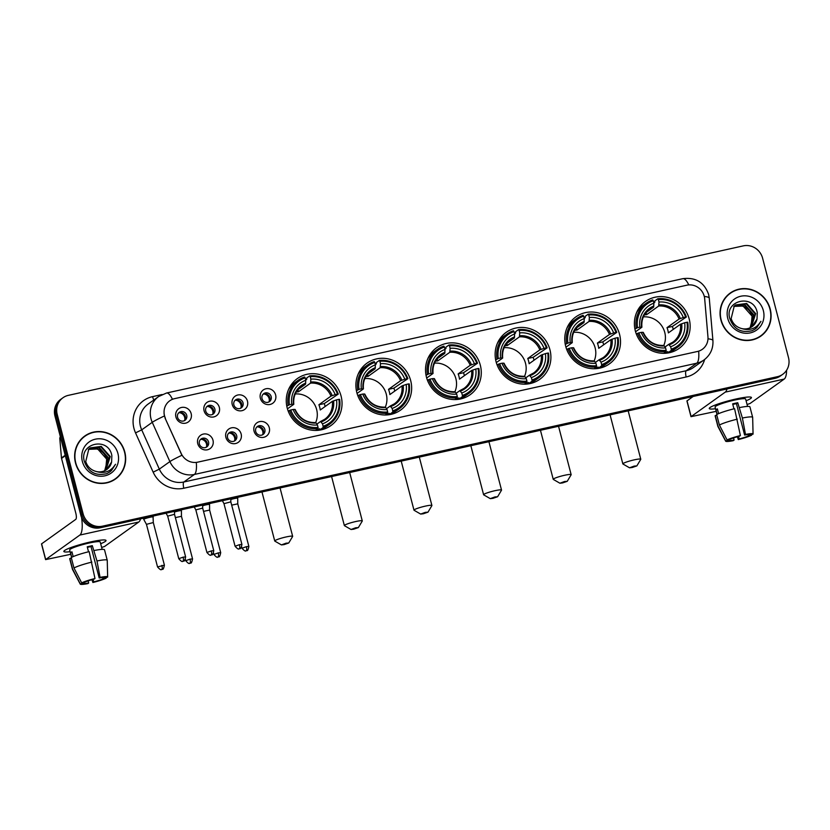 <?xml version="1.0" encoding="UTF-8"?>
<svg xmlns="http://www.w3.org/2000/svg" width="830" height="830" viewBox="0 0 830 830"><rect width="100%" height="100%" fill="white"/><g stroke="black" fill="none" stroke-linecap="round" stroke-linejoin="round"><path stroke-width="1.25" d="M565.707 346.338A28.863 27.369 54.4 0 0 609.428 363.862A28.863 27.369 54.4 0 0 619.574 334.407A28.863 27.369 54.4 0 0 575.854 316.894A28.863 27.369 54.4 0 0 565.707 346.338M356.838 392.6A28.863 27.369 54.4 0 0 400.558 410.113A28.863 27.369 54.4 0 0 410.705 380.669A28.863 27.369 54.4 0 0 366.985 363.156A28.863 27.369 54.4 0 0 356.838 392.6M426.464 377.183A28.863 27.369 54.4 0 0 470.185 394.696A28.863 27.369 54.4 0 0 480.331 365.252A28.863 27.369 54.4 0 0 436.611 347.739A28.863 27.369 54.4 0 0 426.464 377.183M496.081 361.766A28.863 27.369 54.4 0 0 539.811 379.279A28.863 27.369 54.4 0 0 549.958 349.835A28.863 27.369 54.4 0 0 506.227 332.322A28.863 27.369 54.4 0 0 496.081 361.766M635.334 330.921A28.863 27.369 54.4 0 0 679.054 348.434A28.863 27.369 54.4 0 0 689.201 318.99A28.863 27.369 54.4 0 0 645.481 301.477A28.863 27.369 54.4 0 0 635.334 330.921M287.211 408.028A28.863 27.369 54.4 0 0 330.942 425.541A28.863 27.369 54.4 0 0 341.089 396.097A28.863 27.369 54.4 0 0 297.358 378.573A28.863 27.369 54.4 0 0 287.211 408.028M241.146 433.997A8.165 7.75 -125.6 0 1 235.564 443.542A8.165 7.75 -125.6 0 1 225.895 437.379A8.165 7.75 -125.6 0 1 231.477 427.844A8.165 7.75 -125.6 0 1 241.146 433.997M227.544 437.711A4.897 4.648 54.4 0 0 234.963 440.678A4.897 4.648 54.4 0 0 236.685 435.677A4.897 4.648 54.4 0 0 229.267 432.71A4.897 4.648 54.4 0 0 227.544 437.711M269.294 427.761A8.165 7.75 -125.6 0 1 263.722 437.306A8.165 7.75 -125.6 0 1 254.053 431.144A8.165 7.75 -125.6 0 1 259.634 421.609A8.165 7.75 -125.6 0 1 269.294 427.761M255.692 431.476A4.897 4.648 54.4 0 0 263.12 434.443A4.897 4.648 54.4 0 0 264.843 429.442A4.897 4.648 54.4 0 0 257.414 426.475A4.897 4.648 54.4 0 0 255.692 431.476M212.988 440.232A8.165 7.75 -125.6 0 1 207.407 449.777A8.165 7.75 -125.6 0 1 197.748 443.614A8.165 7.75 -125.6 0 1 203.319 434.08A8.165 7.75 -125.6 0 1 212.988 440.232M199.387 443.946A4.897 4.648 54.4 0 0 206.815 446.914A4.897 4.648 54.4 0 0 208.538 441.913A4.897 4.648 54.4 0 0 201.109 438.946A4.897 4.648 54.4 0 0 199.387 443.946M219.328 407.395A8.165 7.75 -125.6 0 1 213.746 416.93A8.165 7.75 -125.6 0 1 204.076 410.777A8.165 7.75 -125.6 0 1 209.658 401.232A8.165 7.75 -125.6 0 1 219.328 407.395M205.726 411.099A4.897 4.648 54.4 0 0 213.144 414.077A4.897 4.648 54.4 0 0 214.866 409.076A4.897 4.648 54.4 0 0 207.448 406.098A4.897 4.648 54.4 0 0 205.726 411.099M247.475 401.16A8.165 7.75 -125.6 0 1 241.904 410.694A8.165 7.75 -125.6 0 1 232.234 404.542A8.165 7.75 -125.6 0 1 237.805 394.997A8.165 7.75 -125.6 0 1 247.475 401.16M233.873 404.864A4.897 4.648 54.4 0 0 241.302 407.841A4.897 4.648 54.4 0 0 243.024 402.841A4.897 4.648 54.4 0 0 235.596 399.863A4.897 4.648 54.4 0 0 233.873 404.864M275.633 394.924A8.165 7.75 -125.6 0 1 270.051 404.459A8.165 7.75 -125.6 0 1 260.381 398.296A8.165 7.75 -125.6 0 1 265.963 388.762A8.165 7.75 -125.6 0 1 275.633 394.924M262.031 398.628A4.897 4.648 54.4 0 0 269.449 401.606A4.897 4.648 54.4 0 0 271.182 396.605A4.897 4.648 54.4 0 0 263.753 393.627A4.897 4.648 54.4 0 0 262.031 398.628M191.17 413.631A8.165 7.75 -125.6 0 1 185.588 423.165A8.165 7.75 -125.6 0 1 175.919 417.013A8.165 7.75 -125.6 0 1 181.5 407.468A8.165 7.75 -125.6 0 1 191.17 413.631M177.568 417.334A4.897 4.648 54.4 0 0 184.986 420.312A4.897 4.648 54.4 0 0 186.719 415.311A4.897 4.648 54.4 0 0 179.29 412.334A4.897 4.648 54.4 0 0 177.568 417.334M228.613 433.281A4.897 4.648 -125.6 0 1 234.216 441.114M256.761 427.045A4.897 4.648 -125.6 0 1 262.363 434.879M200.455 439.516A4.897 4.648 -125.6 0 1 206.058 447.349M206.794 406.669A4.897 4.648 -125.6 0 1 212.397 414.512M234.942 400.434A4.897 4.648 -125.6 0 1 240.544 408.277M263.1 394.198A4.897 4.648 -125.6 0 1 268.702 402.042M178.637 412.915A4.897 4.648 -125.6 0 1 184.239 420.748M165.388 418.227A14.701 13.944 -125.6 0 1 164.537 415.82A14.701 13.944 -125.6 0 1 169.714 400.817A14.701 13.944 -125.6 0 1 174.58 398.649L686.846 285.198A14.701 13.944 -125.6 0 1 704.68 298.79L707.949 336.804A14.701 13.944 -125.6 0 1 702.346 349.306A14.701 13.944 -125.6 0 1 697.48 351.474L197.758 462.154A14.701 13.944 -125.6 0 1 181.199 453.471L165.18 418.372L164.029 413.776M75.509 462.964A26.415 25.045 54.4 0 0 115.515 478.983A26.415 25.045 54.4 0 0 124.801 452.039A26.415 25.045 54.4 0 0 84.785 436.009A26.415 25.045 54.4 0 0 75.509 462.964M114.945 479.377A26.415 25.045 54.4 0 0 118.389 476.192M720.917 320.017A26.415 25.045 54.4 0 0 760.934 336.046A26.415 25.045 54.4 0 0 770.219 309.092A26.415 25.045 54.4 0 0 730.203 293.073A26.415 25.045 54.4 0 0 720.917 320.017M760.363 336.44A26.415 25.045 54.4 0 0 763.797 333.245M62.966 397.757L60.715 399.365A16.341 15.49 54.4 0 0 54.967 416.038L80.873 515.461A16.341 15.49 54.4 0 0 100.202 527.787L775.096 378.314L776.216 377.505A16.341 15.49 54.4 0 0 781.632 375.098A16.341 15.49 54.4 0 1 776.216 377.505L101.333 526.977L776.216 377.505L777.347 376.706A16.341 15.49 54.4 0 0 782.752 374.299A16.341 15.49 54.4 0 0 788.5 357.626L762.604 258.203A16.341 15.49 54.4 0 0 743.265 245.877L68.371 395.35A16.341 15.49 54.4 0 0 62.966 397.757A16.341 15.49 54.4 0 0 57.218 414.429L83.114 513.853A16.341 15.49 54.4 0 0 102.453 526.179L777.347 376.706M80.873 515.461L81.994 514.662A16.341 15.49 54.4 0 0 101.333 526.977A16.341 15.49 54.4 0 1 81.994 514.662L56.098 415.228L81.994 514.662L83.114 513.853M61.835 398.566A16.341 15.49 54.4 0 0 56.098 415.228A16.341 15.49 54.4 0 1 61.835 398.566M707.98 338.827A19.059 3.206 -4.9 0 1 712.918 340.528C713.364 348.579 710.387 355.064 703.975 359.981A21.788 20.657 -125.6 0 1 696.754 363.198A19.059 5.613 77.5 0 0 698.653 351.214L196.295 462.466A19.059 5.613 -102.5 0 1 194.396 474.459A21.788 20.657 -125.6 0 1 169.88 461.594A19.059 1.255 -24.2 0 1 181.905 455.286L165.18 418.372M733.782 291.257A26.415 25.045 54.4 0 0 729.643 293.478M88.364 434.204A26.415 25.045 54.4 0 0 84.235 436.424M775.096 378.314A16.341 15.49 54.4 0 0 780.511 375.907L782.752 374.299M84.951 436.238A26.145 24.786 54.4 0 0 75.758 462.901A26.145 24.786 54.4 0 0 115.36 478.765A26.145 24.786 54.4 0 0 124.542 452.101A26.145 24.786 54.4 0 0 84.951 436.238L83.82 437.037A26.145 24.786 54.4 0 0 80.79 439.62M106.717 459.291A13.612 12.917 54.4 0 0 106.676 459.104L105.68 469.562M89.318 448.574L99.455 447.692L108.46 457.828L104.922 470.62M89.111 448.76L99.009 448.013L108.014 458.15L104.673 470.735M96.093 471.461A13.612 12.917 54.4 0 0 106.665 469.583A13.612 12.917 54.4 0 0 111.614 461.957L111.843 455.566C108.388 436.248 78.808 443.199 84.338 461.376C88.364 472.208 95.844 476.285 106.811 473.619L109.809 471.938L115.536 464.271C110.898 471.565 104.424 473.961 96.093 471.461C90.885 469.998 87.43 466.688 85.729 461.542L88.831 449.02L90.18 447.889L101.239 446.416L110.245 456.552L105.887 470.091M89.962 448.055L100.793 446.737L109.799 456.874L105.649 470.237M111.614 461.957L106.562 469.656M88.519 449.341L97.67 448.968L106.676 459.104A13.612 12.917 54.4 0 0 90.709 448.812L88.322 449.549M82.367 461.439A19.059 18.073 54.4 0 0 104.922 475.818A19.059 18.073 54.4 0 0 117.943 453.564A19.059 18.073 54.4 0 0 95.377 439.184A19.059 18.073 54.4 0 0 82.367 461.439M110.815 481.597A26.145 24.786 54.4 0 0 114.229 479.574L115.36 478.765M115.536 464.271L111.448 470.558L109.685 472.021M70.104 551.68A21.788 2.594 -14.6 0 1 64.18 550.819A21.788 2.594 -14.6 0 1 90.563 541.949A21.788 2.594 -14.6 0 1 105.431 540.081A21.788 2.594 -14.6 0 1 100.679 543.712A21.788 2.594 -14.6 0 0 106.022 540.475A21.788 2.594 -14.6 0 0 90.563 541.949A21.788 2.594 -14.6 0 0 63.858 551.462A21.788 2.594 -14.6 0 0 70.104 551.68M81.537 517.484A21.788 6.412 77.5 0 1 79.846 535.07L45.588 559.617L70.789 554.284M140.54 518.854A21.788 6.412 77.5 0 1 138.797 522.008L104.632 546.441L101.644 547.447M45.588 559.617L41.5 543.92L75.758 519.373A5.447 1.598 -102.5 0 0 75.8 513.137L61.545 458.419A2.718 2.583 -125.6 0 1 61.462 457.953L59.812 438.707A2.718 2.583 -125.6 0 1 60.383 436.819M88.125 580.886L88.675 583.013A10.894 1.297 -14.6 0 1 83.394 583.251A10.894 1.297 -14.6 0 1 83.394 583.189L83.228 582.536M73.974 567.979L81.672 582.878L84.805 582.183A10.894 1.297 -14.6 0 1 94.122 579.122L94.983 578.51L89.173 551.628A17.97 2.137 -14.6 0 0 71.245 557.511L73.974 567.979A17.97 2.137 -14.6 0 1 91.891 562.097M88.53 551.784L87.233 546.804A15.791 1.878 -14.6 0 1 89.837 546.192A15.791 1.878 -14.6 0 1 92.317 545.673L96.975 560.966L100.067 577.379L99.206 578.002L91.02 546.597A10.894 1.297 165.4 0 0 88.571 547.095A10.894 1.297 165.4 0 0 87.389 547.375M71.588 557.335L69.658 549.948A15.791 1.878 -14.6 0 1 89.017 543.059A15.791 1.878 -14.6 0 1 100.222 541.99L102.152 549.377M94.247 550.498A17.97 2.137 -14.6 0 1 104.518 549.813L107.246 560.281A17.97 2.137 -14.6 0 1 107.246 560.333L107.651 576.985A14.162 1.681 -14.6 0 1 107.61 577.13L104.456 577.701M96.975 560.966A17.97 2.137 -14.6 0 1 107.246 560.281M81.672 582.878A14.162 1.681 -14.6 0 1 94.983 578.51M100.067 577.379A14.162 1.681 -14.6 0 1 107.651 576.985M102.733 577.514L103.076 578.832L106.199 578.137L106.188 577.452M106.199 578.137A14.162 1.681 -14.6 0 1 92.898 582.504L93.759 581.892L93.105 579.392M91.943 579.703L92.898 582.504M99.206 578.002A10.894 1.297 -14.6 0 1 104.476 577.763A10.894 1.297 -14.6 0 1 104.487 577.825M103.076 578.832A10.894 1.297 -14.6 0 1 93.759 581.892M73.185 556.598L71.951 551.826A15.791 1.878 -14.6 0 0 70.54 552.832L71.702 557.283M88.675 583.013L87.814 583.635A14.162 1.681 -14.6 0 1 80.251 584.123L72.48 569.39A17.97 2.137 -14.6 0 1 72.459 569.339L69.73 558.87A17.97 2.137 -14.6 0 1 69.844 558.517L72.573 568.986L80.271 583.884L83.394 583.189M71.422 558.165L69.844 558.517M70.54 552.832L72.117 552.479M91.02 546.597L92.317 545.673M730.359 293.291A26.145 24.786 54.4 0 0 721.177 319.955A26.145 24.786 54.4 0 0 760.768 335.818A26.145 24.786 54.4 0 0 769.96 309.154A26.145 24.786 54.4 0 0 730.359 293.291L729.238 294.09A26.145 24.786 54.4 0 0 726.209 296.673M752.136 316.344A13.612 12.917 54.4 0 0 752.084 316.168L751.098 326.615M734.737 305.627L744.873 304.745L753.879 314.881L750.341 327.674M734.529 305.814L744.427 305.067L753.433 315.203L750.092 327.788M741.501 328.514A13.612 12.917 54.4 0 0 752.084 326.636A13.612 12.917 54.4 0 0 757.022 319.011L757.261 312.62C753.796 293.301 724.227 300.252 729.757 318.43C733.772 329.261 741.263 333.338 752.219 330.672L755.227 328.991L760.954 321.324C756.317 328.628 749.832 331.025 741.501 328.514C736.303 327.051 732.849 323.742 731.147 318.596L734.249 306.073L735.598 304.952L746.658 303.469L755.663 313.605L751.295 327.155M735.37 305.108L746.212 303.79L755.217 313.927L751.067 327.29M757.022 319.011L751.98 326.709M733.928 306.394L743.089 306.031L752.094 316.157A13.612 12.917 54.4 0 0 736.127 305.865L733.741 306.602M727.775 318.492A19.059 18.073 54.4 0 0 750.341 332.872A19.059 18.073 54.4 0 0 763.351 310.617A19.059 18.073 54.4 0 0 740.796 296.237A19.059 18.073 54.4 0 0 727.775 318.492M756.223 338.661A26.145 24.786 54.4 0 0 759.647 336.627L760.768 335.818M760.954 321.324L756.867 327.611L755.103 329.074M284.078 544.605L288.736 542.996L286.049 543.193L281.412 544.905L284.078 544.605M281.412 544.905L274.834 541.119A9.255 1.1 -14.6 0 1 274.74 541.004A9.255 1.1 -14.6 0 1 286.091 536.958A9.255 1.1 -14.6 0 1 292.658 536.336A9.255 1.1 -14.6 0 1 292.627 536.481L288.736 542.996M315.67 422.574A20.148 19.111 54.4 0 0 316.645 409.553A20.148 19.111 54.4 0 0 295.241 393.98M323.14 426.267L323.14 427.523A27.017 25.616 54.4 0 0 329.583 424.234A27.017 25.616 54.4 0 0 339.626 399.323L338.889 399.344A25.927 24.589 54.4 0 1 323.14 426.267L322.507 423.84A23.416 22.213 54.4 0 0 336.534 399.863L332.332 401.357L320.245 409.999A20.148 19.111 54.4 0 0 319.737 407.343A20.148 19.111 54.4 0 0 318.886 404.76L330.963 396.128L335.175 394.634A23.416 22.213 54.4 0 0 310.866 379.144L310.233 376.727A25.927 24.589 54.4 0 1 337.519 394.115L338.267 394.084A27.017 25.616 54.4 0 0 309.683 375.876L310.233 376.727M316.873 424.12L320.556 421.495L322.507 423.84M305.72 380.016L306.737 379.289L306.675 378.024L309.683 375.876M338.267 394.084L324.26 403.577A25.865 24.537 -125.6 0 1 325.07 406.161A25.865 24.537 -125.6 0 1 325.153 406.482M323.14 427.523L320.131 429.67L319.612 428.726L317.319 430.365M320.131 429.67A27.017 25.616 54.4 0 0 326.574 426.381L329.583 424.234M315.566 430.428L318.056 428.643L318.056 427.388A25.927 24.589 54.4 0 1 290.77 409.999L289.473 410.425A27.017 25.616 54.4 0 0 318.056 428.643M289.473 410.425L288.269 411.286M337.519 394.115L335.175 394.634M336.534 399.863L338.889 399.344M290.77 409.999L293.125 409.481A23.416 22.213 54.4 0 0 317.433 424.97L318.056 427.388M310.866 379.144L310.555 383.118L298.478 391.76L297.929 389.644M317.433 424.97L316.168 423.03A20.947 19.868 54.4 0 1 294.816 409.418L293.125 409.481M320.556 421.495L321.252 421.91A20.947 19.868 54.4 0 0 333.577 400.838M316.168 423.03L315.473 422.615L316.168 423.03M286.786 406.14L289.411 404.77A25.927 24.589 54.4 0 1 305.16 377.847L304.6 376.996A27.017 25.616 54.4 0 0 298.157 380.285L295.148 382.433A27.017 25.616 54.4 0 0 288.55 389.509M298.157 380.285A27.017 25.616 54.4 0 0 288.103 405.196M305.16 377.847L305.782 380.275A23.416 22.213 54.4 0 0 291.766 404.252L289.411 404.77M297.856 389.695L305.471 384.249L305.782 380.275M291.766 404.252L293.706 404.376L287.439 408.858M305.772 383.118A20.947 19.868 54.4 0 0 293.447 404.189L293.706 404.376M296.206 392.082A20.148 19.111 -125.6 0 1 298.478 391.76M324.26 403.577L318.886 404.76M353.705 529.187L358.363 527.579L355.665 527.776L351.038 529.488L353.705 529.187M351.038 529.488L344.46 525.691A9.255 1.1 -14.6 0 1 344.367 525.587A9.255 1.1 -14.6 0 1 355.707 521.541A9.255 1.1 -14.6 0 1 362.285 520.918A9.255 1.1 -14.6 0 1 362.254 521.064L358.363 527.579M385.296 407.157A20.148 19.111 54.4 0 0 386.272 394.136A20.148 19.111 54.4 0 0 364.868 378.563M392.766 410.85L392.756 412.095A27.017 25.616 54.4 0 0 399.199 408.817A27.017 25.616 54.4 0 0 409.252 383.896L408.516 383.927A25.927 24.589 54.4 0 1 392.766 410.85L392.134 408.422A23.416 22.213 54.4 0 0 406.161 384.446L401.948 385.94L389.872 394.572A20.148 19.111 54.4 0 0 389.363 391.926A20.148 19.111 54.4 0 0 388.513 389.343L400.589 380.711L404.791 379.217A23.416 22.213 54.4 0 0 380.493 363.727L379.86 361.299A25.927 24.589 54.4 0 1 407.146 378.698L407.893 378.667A27.017 25.616 54.4 0 0 379.31 360.448L379.86 361.299M386.5 408.702L390.173 406.067L392.134 408.422M375.347 364.598L376.364 363.872L376.301 362.606L379.31 360.448M407.893 378.667L393.887 388.15A25.865 24.537 -125.6 0 1 394.696 390.743A25.865 24.537 -125.6 0 1 394.779 391.065M392.756 412.095L389.747 414.253L389.239 413.309L386.936 414.948M389.747 414.253A27.017 25.616 54.4 0 0 396.19 410.964L399.199 408.817M385.182 415.01L387.672 413.226L387.683 411.971A25.927 24.589 54.4 0 1 360.396 394.582L359.1 395.007A27.017 25.616 54.4 0 0 387.672 413.226M359.1 395.007L357.896 395.869M407.146 378.698L404.791 379.217M406.161 384.446L408.516 383.927M360.396 394.582L362.752 394.063A23.416 22.213 54.4 0 0 387.05 409.553L387.683 411.971M380.493 363.727L380.182 367.7L368.105 376.343L367.555 374.226M387.05 409.553L385.794 407.613A20.947 19.868 54.4 0 1 364.432 394.001L362.752 394.063M390.173 406.067L390.878 406.493A20.947 19.868 54.4 0 0 403.193 385.421M385.794 407.613L385.089 407.198L385.794 407.613M356.412 390.723L359.037 389.353A25.927 24.589 54.4 0 1 374.776 362.43L374.226 361.579A27.017 25.616 54.4 0 0 367.783 364.868L364.775 367.016A27.017 25.616 54.4 0 0 358.176 374.091M367.783 364.868A27.017 25.616 54.4 0 0 357.73 389.778M374.776 362.43L375.409 364.847A23.416 22.213 54.4 0 0 361.382 388.824L359.037 389.353M367.483 374.268L375.098 368.831L375.409 364.847M361.382 388.824L363.322 388.959L357.066 393.43M375.399 367.7A20.947 19.868 54.4 0 0 363.073 388.772L363.322 388.959M365.833 376.654A20.148 19.111 -125.6 0 1 368.105 376.343M393.887 388.15L388.513 389.343M423.321 513.77L427.99 512.162L425.292 512.359L420.654 514.071L423.321 513.77M420.654 514.071L414.087 510.274A9.255 1.1 -14.6 0 1 413.983 510.16A9.255 1.1 -14.6 0 1 425.334 506.124A9.255 1.1 -14.6 0 1 431.901 505.491A9.255 1.1 -14.6 0 1 431.87 505.636L427.99 512.162M454.913 391.739A20.148 19.111 54.4 0 0 455.888 378.708A20.148 19.111 54.4 0 0 434.484 363.146M462.393 395.422L462.383 396.678A27.017 25.616 54.4 0 0 468.826 393.389A27.017 25.616 54.4 0 0 478.879 368.479L478.132 368.51A25.927 24.589 54.4 0 1 462.393 395.422L461.76 393.005A23.416 22.213 54.4 0 0 475.777 369.028L471.575 370.522L459.498 379.154A20.148 19.111 54.4 0 0 458.99 376.498A20.148 19.111 54.4 0 0 458.129 373.925L470.216 365.283L474.418 363.789A23.416 22.213 54.4 0 0 450.119 348.31L449.487 345.882A25.927 24.589 54.4 0 1 476.773 363.27L477.509 363.25A27.017 25.616 54.4 0 0 448.926 345.031L449.487 345.882M456.127 393.275L459.799 390.65L461.76 393.005M444.963 349.181L445.98 348.444L445.918 347.179L448.926 345.031M477.509 363.25L463.503 372.732A25.865 24.537 -125.6 0 1 464.323 375.316A25.865 24.537 -125.6 0 1 464.406 375.648M462.383 396.678L459.374 398.825L458.865 397.881L456.562 399.531M459.374 398.825A27.017 25.616 54.4 0 0 465.817 395.547L468.826 393.389M454.809 399.583L457.299 397.809L457.309 396.553A25.927 24.589 54.4 0 1 430.023 379.165L428.716 379.59A27.017 25.616 54.4 0 0 457.299 397.809M428.716 379.59L427.512 380.451M476.773 363.27L474.418 363.789M475.777 369.028L478.132 368.51M430.023 379.165L432.378 378.646A23.416 22.213 54.4 0 0 456.676 394.126L457.309 396.553M450.119 348.31L449.808 352.283L437.721 360.915L437.171 358.809M456.676 394.126L455.421 392.196A20.947 19.868 54.4 0 1 434.059 378.584L432.378 378.646M459.799 390.65L460.494 391.065A20.947 19.868 54.4 0 0 472.82 369.993M455.421 392.196L454.716 391.781L455.421 392.196M426.039 375.295L428.654 373.925A25.927 24.589 54.4 0 1 444.403 347.013L443.843 346.162A27.017 25.616 54.4 0 0 437.4 349.44L434.391 351.598A27.017 25.616 54.4 0 0 427.792 358.674M437.4 349.44A27.017 25.616 54.4 0 0 427.357 374.361M444.403 347.013L445.036 349.43A23.416 22.213 54.4 0 0 431.009 373.407L428.654 373.925M437.109 358.851L444.724 353.404L445.036 349.43M431.009 373.407L432.949 373.542L426.693 378.013M445.015 352.283A20.947 19.868 54.4 0 0 432.7 373.355L432.949 373.542M435.449 361.237A20.148 19.111 -125.6 0 1 437.721 360.915M463.503 372.732L458.129 373.925M492.947 498.342L497.606 496.745L494.919 496.942L490.281 498.643L492.947 498.342M490.281 498.643L483.703 494.856A9.255 1.1 -14.6 0 1 483.61 494.742A9.255 1.1 -14.6 0 1 494.96 490.696A9.255 1.1 -14.6 0 1 501.528 490.074A9.255 1.1 -14.6 0 1 501.496 490.219L497.606 496.745M524.539 376.312A20.148 19.111 54.4 0 0 525.514 363.291A20.148 19.111 54.4 0 0 504.111 347.718M532.009 380.005L532.009 381.261A27.017 25.616 54.4 0 0 538.452 377.972A27.017 25.616 54.4 0 0 548.495 353.061L547.759 353.082A25.927 24.589 54.4 0 1 532.009 380.005L531.387 377.588A23.416 22.213 54.4 0 0 545.403 353.611L541.202 355.095L529.115 363.737A20.148 19.111 54.4 0 0 528.606 361.081A20.148 19.111 54.4 0 0 527.756 358.498L539.832 349.866L544.044 348.372A23.416 22.213 54.4 0 0 519.736 332.882L519.113 330.464A25.927 24.589 54.4 0 1 546.399 347.853L547.136 347.832A27.017 25.616 54.4 0 0 518.553 329.614L519.113 330.464M525.743 377.858L529.426 375.233L531.387 377.588M514.59 333.753L515.606 333.027L515.544 331.761L518.553 329.614M547.136 347.832L533.13 357.315A25.865 24.537 -125.6 0 1 533.949 359.898A25.865 24.537 -125.6 0 1 534.032 360.22M532.009 381.261L529 383.408L528.482 382.464L526.189 384.114M529 383.408A27.017 25.616 54.4 0 0 535.443 380.119L538.452 377.972M524.436 384.166L526.926 382.381L526.936 381.136A25.927 24.589 54.4 0 1 499.639 363.737L498.342 364.173A27.017 25.616 54.4 0 0 526.926 382.381M498.342 364.173L497.139 365.034M546.399 347.853L544.044 348.372M545.403 353.611L547.759 353.082M499.639 363.737L501.994 363.218A23.416 22.213 54.4 0 0 526.303 378.708L526.936 381.136M519.736 332.882L519.424 336.866L507.348 345.498L506.798 343.381M526.303 378.708L525.037 376.779A20.947 19.868 54.4 0 1 503.686 363.167L501.994 363.218M529.426 375.233L530.121 375.648A20.947 19.868 54.4 0 0 542.447 354.576M525.037 376.779L524.342 376.353L525.037 376.779M495.655 359.878L498.28 358.508A25.927 24.589 54.4 0 1 514.029 331.585L513.469 330.734A27.017 25.616 54.4 0 0 507.026 334.023L504.018 336.171A27.017 25.616 54.4 0 0 497.419 343.257M507.026 334.023A27.017 25.616 54.4 0 0 496.983 358.934M514.029 331.585L514.652 334.013A23.416 22.213 54.4 0 0 500.635 357.989L498.28 358.508M506.736 343.433L514.351 337.986L514.652 334.013M500.635 357.989L502.575 358.114L496.309 362.596M514.642 336.856A20.947 19.868 54.4 0 0 502.316 357.927L502.575 358.114M505.076 345.82A20.148 19.111 -125.6 0 1 507.348 345.498M533.13 357.315L527.756 358.498M562.574 482.925L567.232 481.317L564.535 481.514L559.908 483.226L562.574 482.925M559.908 483.226L553.33 479.429A9.255 1.1 -14.6 0 1 553.237 479.325A9.255 1.1 -14.6 0 1 564.587 475.279A9.255 1.1 -14.6 0 1 571.154 474.656A9.255 1.1 -14.6 0 1 571.123 474.802L567.232 481.317M594.166 360.894A20.148 19.111 54.4 0 0 595.141 347.874A20.148 19.111 54.4 0 0 573.738 332.301M601.636 364.588L601.626 365.843A27.017 25.616 54.4 0 0 608.068 362.554A27.017 25.616 54.4 0 0 618.122 337.644L617.385 337.665A25.927 24.589 54.4 0 1 601.636 364.588L601.003 362.16A23.416 22.213 54.4 0 0 615.03 338.183L610.818 339.678L598.741 348.32A20.148 19.111 54.4 0 0 598.233 345.664A20.148 19.111 54.4 0 0 597.382 343.081L609.459 334.449L613.661 332.955A23.416 22.213 54.4 0 0 589.362 317.465L588.729 315.047A25.927 24.589 54.4 0 1 616.016 332.436L616.763 332.405A27.017 25.616 54.4 0 0 588.179 314.197L588.729 315.047M595.369 362.44L599.042 359.815L601.003 362.16M584.216 318.336L585.233 317.61L585.171 316.344L588.179 314.197M616.763 332.405L602.756 341.887A25.865 24.537 -125.6 0 1 603.566 344.481A25.865 24.537 -125.6 0 1 603.649 344.803M601.626 365.843L598.617 367.991L598.108 367.047L595.805 368.686M598.617 367.991A27.017 25.616 54.4 0 0 605.06 364.702L608.068 362.554M594.052 368.748L596.552 366.964L596.552 365.708A25.927 24.589 54.4 0 1 569.266 348.32L567.969 348.745A27.017 25.616 54.4 0 0 596.552 366.964M567.969 348.745L566.765 349.606M616.016 332.436L613.661 332.955M615.03 338.183L617.385 337.665M569.266 348.32L571.621 347.801A23.416 22.213 54.4 0 0 595.919 363.291L596.552 365.708M589.362 317.465L589.051 321.438L576.975 330.081L576.425 327.964M595.919 363.291L594.664 361.351A20.947 19.868 54.4 0 1 573.302 347.739L571.621 347.801M599.042 359.815L599.748 360.23A20.947 19.868 54.4 0 0 612.073 339.159M594.664 361.351L593.969 360.936L594.664 361.351M565.282 344.46L567.907 343.091A25.927 24.589 54.4 0 1 583.646 316.168L583.096 315.317A27.017 25.616 54.4 0 0 576.653 318.606L573.644 320.754A27.017 25.616 54.4 0 0 567.046 327.829M576.653 318.606A27.017 25.616 54.4 0 0 566.6 343.516M583.646 316.168L584.279 318.596A23.416 22.213 54.4 0 0 570.262 342.572L567.907 343.091M576.352 328.016L583.967 322.569L584.279 318.596M570.262 342.572L572.192 342.697L565.936 347.168M584.268 321.438A20.947 19.868 54.4 0 0 571.943 342.51L572.192 342.697M574.702 330.392A20.148 19.111 -125.6 0 1 576.975 330.081M602.756 341.887L597.382 343.081M632.19 467.508L636.859 465.9L634.162 466.097L629.534 467.809L632.19 467.508M629.534 467.809L622.957 464.012A9.255 1.1 -14.6 0 1 622.853 463.897A9.255 1.1 -14.6 0 1 634.203 459.862A9.255 1.1 -14.6 0 1 640.77 459.239A9.255 1.1 -14.6 0 1 640.739 459.384L636.859 465.9M663.782 345.477A20.148 19.111 54.4 0 0 664.768 332.457A20.148 19.111 54.4 0 0 643.354 316.884M671.263 349.171L671.252 350.416A27.017 25.616 54.4 0 0 677.695 347.137A27.017 25.616 54.4 0 0 687.748 322.216L687.001 322.248A25.927 24.589 54.4 0 1 671.263 349.171L670.63 346.743A23.416 22.213 54.4 0 0 684.657 322.766L680.444 324.26L668.368 332.892A20.148 19.111 54.4 0 0 667.86 330.236A20.148 19.111 54.4 0 0 666.998 327.663L679.085 319.021L683.287 317.537A23.416 22.213 54.4 0 0 658.989 302.047L658.356 299.62A25.927 24.589 54.4 0 1 685.642 317.008L686.379 316.987A27.017 25.616 54.4 0 0 657.796 298.769L658.356 299.62M664.996 347.023L668.669 344.388L670.63 346.743M653.833 302.919L654.849 302.193L654.787 300.927L657.796 298.769M686.379 316.987L672.373 326.47A25.865 24.537 -125.6 0 1 673.192 329.064A25.865 24.537 -125.6 0 1 673.275 329.386M671.252 350.416L668.243 352.574L667.735 351.63L665.432 353.269M668.243 352.574A27.017 25.616 54.4 0 0 674.686 349.285L677.695 347.137M663.678 353.331L666.168 351.546L666.179 350.291A25.927 24.589 54.4 0 1 638.893 332.903L637.585 333.328A27.017 25.616 54.4 0 0 666.168 351.546M637.585 333.328L636.382 334.189M685.642 317.008L683.287 317.537M684.657 322.766L687.001 322.248M638.893 332.903L641.248 332.384A23.416 22.213 54.4 0 0 665.546 347.874L666.179 350.291M658.989 302.047L658.678 306.021L646.601 314.663L646.041 312.547M665.546 347.874L664.291 345.934A20.947 19.868 54.4 0 1 642.928 332.322L641.248 332.384M668.669 344.388L669.364 344.813A20.947 19.868 54.4 0 0 681.689 323.742M664.291 345.934L663.585 345.519L664.291 345.934M634.909 329.043L637.533 327.674A25.927 24.589 54.4 0 1 653.272 300.751L652.722 299.9A27.017 25.616 54.4 0 0 646.269 303.189L643.271 305.336A27.017 25.616 54.4 0 0 636.672 312.412M646.269 303.189A27.017 25.616 54.4 0 0 636.226 328.099M653.272 300.751L653.905 303.168A23.416 22.213 54.4 0 0 639.878 327.144L637.533 327.674M645.979 312.588L653.594 307.152L653.905 303.168M639.878 327.144L641.818 327.279L635.562 331.751M653.884 306.021A20.947 19.868 54.4 0 0 641.569 327.093L641.818 327.279M644.319 314.975A20.148 19.111 -125.6 0 1 646.601 314.663M672.373 326.47L666.998 327.663M184.675 420.198A5.986 5.686 54.4 0 0 179.29 412.676M153.26 516.997A4.897 0.581 165.4 0 0 153.26 516.976A4.897 0.581 165.4 0 0 149.784 517.308A4.897 0.581 165.4 0 0 143.943 519.227A4.897 0.581 165.4 0 0 143.766 519.445A4.897 0.581 165.4 0 0 143.777 519.466L146.454 524.342L153.301 522.547L153.031 516.084M153.301 522.568L164.402 565.147L157.544 566.932C162.006 571.974 161.331 568.591 161.736 569.494A3.538 1.038 77.5 0 0 161.86 569.442A3.538 1.038 -102.5 0 0 161.892 565.386M178.969 412.78L178.398 413.184M212.833 413.963A5.986 5.686 54.4 0 0 207.448 406.441M181.179 509.848L181.407 510.74A4.897 0.581 165.4 0 0 181.407 510.74A4.897 0.581 165.4 0 0 177.931 511.073A4.897 0.581 165.4 0 0 174.507 511.996M190.039 559.15L185.702 560.696C190.163 565.738 189.479 562.356 189.894 563.259A3.538 1.038 77.5 0 0 190.018 563.207A3.538 1.038 -102.5 0 0 190.039 559.15L192.55 558.912L181.459 516.312L175.379 517.609M207.126 406.544L206.556 406.949M240.98 407.727A5.986 5.686 54.4 0 0 235.606 400.205M218.197 552.915L213.86 554.461C218.321 559.503 217.636 556.121 218.051 557.023A3.538 1.038 77.5 0 0 218.166 556.972A3.538 1.038 -102.5 0 0 218.197 552.915L220.707 552.676L209.617 510.077L209.565 504.516A4.897 0.581 165.4 0 0 209.565 504.505A4.897 0.581 165.4 0 0 206.089 504.837A4.897 0.581 165.4 0 0 202.655 505.761M209.617 510.077L203.537 511.373M235.274 400.309L234.714 400.714M269.138 401.492A5.986 5.686 54.4 0 0 263.753 393.97M237.494 497.377L237.722 498.27A4.897 0.581 165.4 0 0 237.722 498.27A4.897 0.581 165.4 0 0 234.247 498.602A4.897 0.581 165.4 0 0 230.813 499.525M246.354 546.679L242.007 548.225C246.469 553.268 245.794 549.885 246.199 550.788A3.538 1.038 77.5 0 0 246.323 550.736A3.538 1.038 -102.5 0 0 246.354 546.679L248.865 546.441L237.764 503.841L231.684 505.138M263.432 394.074L262.861 394.478M206.494 446.81A5.986 5.686 54.4 0 0 201.109 439.278M183.108 557.158L178.761 558.704C183.222 563.746 182.548 560.375 182.953 561.267A3.538 1.038 77.5 0 0 183.077 561.215A3.538 1.038 -102.5 0 0 183.108 557.158L185.619 556.92L174.518 514.33L167.67 516.125L166.073 513.199M200.787 439.381L200.217 439.786M234.651 440.574A5.986 5.686 54.4 0 0 229.267 433.042M211.256 550.923L206.919 552.469C211.38 557.511 210.696 554.139 211.111 555.031A3.538 1.038 77.5 0 0 211.235 554.98A3.538 1.038 -102.5 0 0 211.256 550.923L213.767 550.684L202.676 508.095L195.828 509.89L194.22 506.964M228.945 433.146L228.375 433.551M262.799 434.339A5.986 5.686 54.4 0 0 257.425 426.807M230.833 501.87L223.986 503.654L222.378 500.729M257.093 426.911L256.532 427.315M715.522 408.733A21.788 2.594 -14.6 0 1 709.598 407.872A21.788 2.594 -14.6 0 1 735.982 399.002A21.788 2.594 -14.6 0 1 750.849 397.134A21.788 2.594 -14.6 0 1 746.087 400.766A21.788 2.594 -14.6 0 0 751.441 397.529A21.788 2.594 -14.6 0 0 735.982 399.002A21.788 2.594 -14.6 0 0 709.277 408.516A21.788 2.594 -14.6 0 0 715.522 408.733M727.007 388.959A21.788 6.412 77.5 0 1 725.254 392.123L691.006 416.67L716.197 411.338M786.591 370.273A21.788 6.412 77.5 0 1 784.205 379.071L750.05 403.494L747.062 404.501M691.006 416.67L686.918 400.973L693.143 396.46M733.533 437.939L734.094 440.066A10.894 1.297 -14.6 0 1 728.813 440.305A10.894 1.297 -14.6 0 1 728.813 440.242L728.636 439.589M719.392 425.033L727.09 439.931L730.213 439.236A10.894 1.297 -14.6 0 1 739.53 436.175L740.402 435.563L734.581 408.682A17.97 2.137 -14.6 0 0 716.663 414.564L719.392 425.033A17.97 2.137 -14.6 0 1 737.31 419.15M733.948 408.837L732.651 403.857A15.791 1.878 -14.6 0 1 735.255 403.245A15.791 1.878 -14.6 0 1 737.735 402.726L742.394 418.019L745.485 434.432L744.614 435.055L736.438 403.66A10.894 1.297 165.4 0 0 733.99 404.158A10.894 1.297 165.4 0 0 732.797 404.428M716.996 414.388L715.076 407.001A15.791 1.878 -14.6 0 1 734.436 400.112A15.791 1.878 -14.6 0 1 745.641 399.043L747.571 406.43M739.665 407.551A17.97 2.137 -14.6 0 1 749.926 406.866L752.654 417.334A17.97 2.137 -14.6 0 1 752.665 417.397L753.059 434.038A14.162 1.681 -14.6 0 1 753.028 434.183L749.864 434.764M742.394 418.019A17.97 2.137 -14.6 0 1 752.654 417.334M727.09 439.931A14.162 1.681 -14.6 0 1 740.402 435.563M745.485 434.432A14.162 1.681 -14.6 0 1 753.059 434.038M748.152 434.567L748.494 435.885L751.617 435.19L751.596 434.505M751.617 435.19A14.162 1.681 -14.6 0 1 738.306 439.568L739.177 438.946L738.524 436.445M737.351 436.756L738.306 439.568M744.614 435.055A10.894 1.297 -14.6 0 1 749.895 434.816A10.894 1.297 -14.6 0 1 749.895 434.879M748.494 435.885A10.894 1.297 -14.6 0 1 739.177 438.946M718.604 413.651L717.359 408.879A15.791 1.878 -14.6 0 0 715.958 409.885L717.12 414.336M734.094 440.066L733.222 440.689A14.162 1.681 -14.6 0 1 725.669 441.176L717.898 426.454A17.97 2.137 -14.6 0 1 717.877 426.392L715.149 415.923A17.97 2.137 -14.6 0 1 715.263 415.571L717.981 426.039L725.679 440.938L728.813 440.242M716.84 415.218L715.263 415.571M715.958 409.885L717.535 409.532M736.438 403.66L737.735 402.726M704.629 359.494A27.234 25.823 -125.6 0 1 686.171 376.976L183.814 488.227A27.234 25.823 -125.6 0 1 153.156 472.156L159.329 469.126L169.88 461.594L152.253 422.325A21.788 20.657 -125.6 0 1 150.998 418.756A21.788 20.657 -125.6 0 1 158.655 396.533L148.114 404.075A21.788 20.657 54.4 0 0 140.457 426.298A21.788 20.657 54.4 0 0 141.712 429.857L159.329 469.126A21.788 20.657 54.4 0 0 183.855 481.991L686.213 370.73A21.788 20.657 54.4 0 0 693.424 367.524L703.975 359.981M164.382 415.975A19.059 1.255 -24.2 0 0 152.253 422.325L141.712 429.857L135.539 432.887A27.234 25.823 -125.6 0 1 152.564 396.636L162.12 394.52M688.776 284.918A19.059 5.613 -102.5 0 0 682.851 278.673L166.519 393.026A19.059 5.613 77.5 0 1 172.464 399.313M686.171 376.976A5.447 1.598 -102.5 0 1 686.213 370.73L696.754 363.198L194.396 474.459L183.855 481.991A5.447 1.598 -102.5 0 0 183.814 488.227M704.297 296.455A19.059 3.206 -4.9 0 1 709.266 298.167L712.918 340.528M153.156 472.156L135.539 432.887M57.218 414.429L54.967 416.038M102.453 526.179L100.202 527.787M152.564 396.636A5.447 1.598 -102.5 0 0 153.882 399.946M138.797 522.008L79.846 535.07M65.311 455.722L61.545 458.419M41.593 543.795L45.681 559.493M61.462 457.953L65.197 455.286M60.704 438.064L59.812 438.707M320.671 421.443A20.148 19.111 54.4 0 0 324.738 419.264A20.148 19.111 54.4 0 0 332.332 401.357M332.208 395.609A20.947 19.868 54.4 0 0 310.856 381.997M330.963 396.128A20.148 19.111 54.4 0 0 310.555 383.118M305.471 384.249A20.148 19.111 54.4 0 0 301.29 386.479C295.625 390.795 293.125 396.719 293.799 404.262M390.297 406.026A20.148 19.111 54.4 0 0 394.354 403.837A20.148 19.111 54.4 0 0 401.948 385.94M401.834 380.182A20.947 19.868 54.4 0 0 380.482 366.57M400.589 380.711A20.148 19.111 54.4 0 0 380.182 367.7M375.098 368.831A20.148 19.111 54.4 0 0 370.917 371.062C365.252 375.378 362.752 381.302 363.416 388.845M459.924 390.608A20.148 19.111 54.4 0 0 463.98 388.419A20.148 19.111 54.4 0 0 471.575 370.522M471.461 364.764A20.947 19.868 54.4 0 0 450.099 351.152M470.216 365.283A20.148 19.111 54.4 0 0 449.808 352.283M444.724 353.404A20.148 19.111 54.4 0 0 440.543 355.634C434.879 359.961 432.378 365.885 433.042 373.417M529.54 375.181A20.148 19.111 54.4 0 0 533.607 373.002A20.148 19.111 54.4 0 0 541.202 355.095M541.077 349.347A20.947 19.868 54.4 0 0 519.725 335.735M539.832 349.866A20.148 19.111 54.4 0 0 519.424 336.866M514.351 337.986A20.148 19.111 54.4 0 0 510.17 340.217C504.495 344.533 502.005 350.468 502.669 358M599.167 359.764A20.148 19.111 54.4 0 0 603.223 357.585A20.148 19.111 54.4 0 0 610.818 339.678M610.704 333.919A20.947 19.868 54.4 0 0 589.352 320.318M609.459 334.449A20.148 19.111 54.4 0 0 589.051 321.438M583.967 322.569A20.148 19.111 54.4 0 0 579.786 324.8C574.121 329.116 571.621 335.04 572.285 342.583M668.793 344.346A20.148 19.111 54.4 0 0 672.85 342.157A20.148 19.111 54.4 0 0 680.444 324.26M680.33 318.502A20.947 19.868 54.4 0 0 658.968 304.89M679.085 319.021A20.148 19.111 54.4 0 0 658.678 306.021M653.594 307.152A20.148 19.111 54.4 0 0 649.413 309.372C643.748 313.699 641.248 319.623 641.912 327.165M239.413 544.688L235.077 546.233C239.538 551.276 238.853 547.904 239.268 548.796A3.538 1.038 77.5 0 0 239.382 548.744A3.538 1.038 -102.5 0 0 239.413 544.688L241.924 544.449L230.833 501.86L230.802 498.861M784.205 379.071L725.254 392.123M687.012 400.849L691.1 416.546M709.266 298.167L708.644 294.536C704.297 282.376 695.706 277.085 682.851 278.673M166.519 393.026L158.655 396.533M280.052 487.957L292.658 536.336M289.224 388.077L289.815 387.651M324.738 419.264L320.608 421.453M315.597 422.574C306.218 422.761 299.402 418.403 295.158 409.481M319.322 430.168L320.089 429.608M261.969 491.962L274.74 541.004M349.679 472.529L362.285 520.918M358.851 372.66L359.442 372.234M394.354 403.837L390.235 406.036M385.213 407.146C375.845 407.343 369.028 402.975 364.785 394.063M388.938 414.741L389.716 414.191M331.585 476.534L344.367 525.587M419.306 457.112L431.901 505.491M428.477 357.232L429.058 356.817M463.98 388.419L459.862 390.619M454.84 391.729C445.461 391.926 438.655 387.558 434.401 378.646M458.565 399.323L459.332 398.774M401.212 461.117L413.983 510.16M488.922 441.695L501.528 490.074M498.093 341.815L498.685 341.4M533.607 373.002L529.478 375.202M524.467 376.312C515.088 376.498 508.271 372.141 504.028 363.229M528.191 383.906L528.959 383.356M470.838 445.7L483.61 494.742M558.549 426.267L571.154 474.656M567.72 326.398L568.311 325.972M603.223 357.585L599.104 359.774M594.093 360.894C584.714 361.081 577.898 356.724 573.654 347.801M597.808 368.489L598.586 367.929M540.455 430.282L553.237 479.325M628.175 410.85L640.77 459.239M637.347 310.98L637.928 310.555M672.85 342.157L668.731 344.357M663.71 345.467C654.331 345.664 647.525 341.296 643.271 332.384M667.434 353.061L668.202 352.511M610.081 414.855L622.853 463.897M143.445 518.211L143.766 519.445M157.544 566.932L146.454 524.332M164.402 565.147C163.728 568.384 163.074 569.754 162.441 569.255L161.736 569.494M181.459 516.322L181.417 510.751M185.702 560.696L185.36 559.389M192.55 558.912C191.886 562.149 191.232 563.518 190.599 563.02L189.894 563.259M209.336 503.613L209.565 504.505M213.86 554.461L213.518 553.154M220.707 552.676C220.033 555.913 219.379 557.283 218.747 556.785L218.051 557.023M237.764 503.852L237.722 498.28M242.007 548.225L241.665 546.918M248.865 546.441C248.191 549.678 247.537 551.047 246.904 550.549L246.199 550.788M174.518 514.33L174.497 511.332M178.761 558.704L167.67 516.115M185.619 556.92C184.945 560.157 184.291 561.526 183.658 561.038L182.953 561.267M202.676 508.095L202.655 505.096M206.919 552.469L195.828 509.879M213.767 550.684C213.103 553.921 212.449 555.291 211.816 554.803L211.111 555.031M235.077 546.233L223.976 503.644M241.924 544.449C241.25 547.686 240.607 549.055 239.974 548.568L239.268 548.796"/></g></svg>
